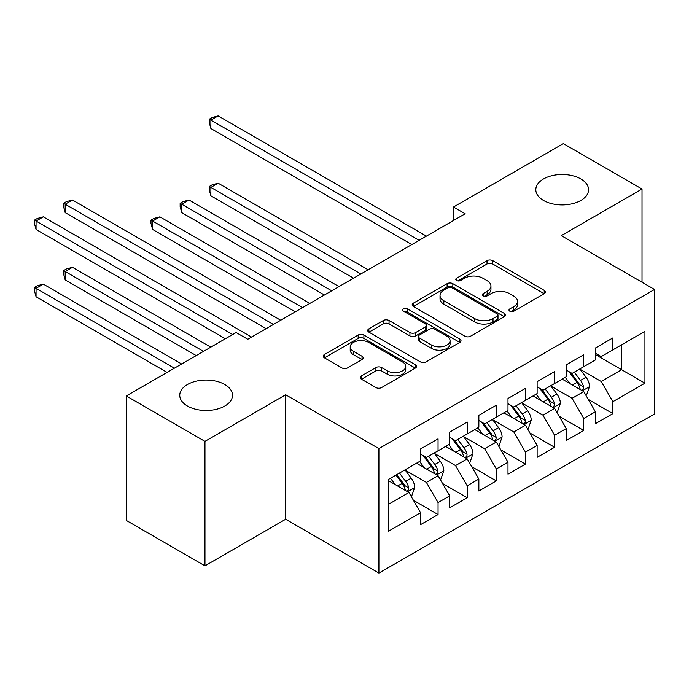 <?xml version="1.0" encoding="UTF-8"?>
<svg xmlns="http://www.w3.org/2000/svg" width="689" height="689" viewBox="0 0 689 689"><rect width="100%" height="100%" fill="white"/><g stroke="black" fill="none" stroke-linecap="round" stroke-linejoin="round"><path stroke-width="1.03" d="M509.817 311.213A2.834 1.636 0 0 0 513.822 311.213L544.215 293.669A4.048 2.334 0 0 0 545.395 292.015A4.048 2.334 0 0 0 544.215 290.37L492.73 260.649A4.048 2.334 0 0 0 487.011 260.649L456.626 278.192A2.834 1.636 0 0 0 455.791 279.346A2.834 1.636 0 0 0 456.626 280.501A2.834 1.636 0 0 0 460.631 280.501L464.558 278.235A12.945 7.476 0 0 1 482.86 278.235L487.157 280.707A12.945 7.476 0 0 1 490.947 285.995A12.945 7.476 0 0 1 487.157 291.275L483.222 293.548A2.834 1.636 0 0 0 482.395 294.703A2.834 1.636 0 0 0 483.222 295.857A2.834 1.636 0 0 0 487.226 295.857L491.154 293.592A12.945 7.476 0 0 1 509.464 293.592L513.753 296.063A12.945 7.476 0 0 1 517.542 301.351A12.945 7.476 0 0 1 513.753 306.631L509.817 308.905A2.834 1.636 0 0 0 508.99 310.059A2.834 1.636 0 0 0 509.817 311.213L509.817 308.905M224.778 384.514A26.371 15.227 0 0 0 196.038 381.206A26.371 15.227 0 0 0 179.751 395.279A26.371 15.227 0 0 0 187.477 406.045A26.371 15.227 0 0 0 216.217 409.344A26.371 15.227 0 0 0 232.503 395.279A26.371 15.227 0 0 0 224.778 384.514M580.836 178.942A26.371 15.227 0 0 0 552.096 175.643A26.371 15.227 0 0 0 535.809 189.708A26.371 15.227 0 0 0 543.535 200.473A26.371 15.227 0 0 0 572.275 203.772A26.371 15.227 0 0 0 588.561 189.708A26.371 15.227 0 0 0 580.836 178.942M361.458 375.901A4.048 2.334 0 0 0 360.269 377.555A4.048 2.334 0 0 0 361.458 379.2L375.901 387.545A4.048 2.334 0 0 0 381.62 387.545L415.364 368.055A4.048 2.334 0 0 0 416.552 366.41A4.048 2.334 0 0 0 415.364 364.757L363.887 335.035A4.048 2.334 0 0 0 358.168 335.035L324.416 354.516A4.048 2.334 0 0 0 323.236 356.17A4.048 2.334 0 0 0 324.416 357.824L341.865 367.892A4.048 2.334 0 0 0 347.583 367.892L362.026 359.555A4.048 2.334 0 0 0 363.215 357.901A4.048 2.334 0 0 0 362.026 356.247L353.379 351.252A10.817 6.244 0 0 1 350.21 346.843A10.817 6.244 0 0 1 356.885 341.072A10.817 6.244 0 0 1 368.675 342.424L402.565 361.992A10.817 6.244 0 0 1 405.735 366.41A10.817 6.244 0 0 1 399.06 372.181A10.817 6.244 0 0 1 387.27 370.82L381.62 367.564A4.048 2.334 0 0 0 375.901 367.564L361.458 375.901L361.458 379.2M204.96 441.373L204.96 565.858L285.668 519.256L285.668 394.771L204.96 441.373L126.294 395.951L236.138 332.529L247.79 339.255L465.161 213.762L453.5 207.036L453.5 220.497M285.668 394.771L378.907 448.599L654.55 289.466L654.55 413.951L378.907 573.093L378.907 448.599M642.019 282.232L642.019 189.036L561.311 235.629L654.55 289.466M642.019 189.036L563.352 143.613L453.5 207.036M464.842 336.189A4.048 2.334 0 0 0 470.57 336.189L504.314 316.707A4.048 2.334 0 0 0 505.502 315.054A4.048 2.334 0 0 0 504.314 313.4L452.837 283.679A4.048 2.334 0 0 0 447.109 283.679L413.366 303.169A4.048 2.334 0 0 0 412.177 304.814A4.048 2.334 0 0 0 413.366 306.467L464.842 336.189M404.632 311.824A2.834 1.636 0 0 1 407.5 312.229L407.5 308.861L459.839 339.083A4.048 2.334 0 0 1 461.027 340.728A4.048 2.334 0 0 1 459.839 342.381L426.095 361.863A4.048 2.334 0 0 1 420.376 361.863L368.891 332.141L368.891 328.842A4.048 2.334 0 0 0 367.711 330.496A4.048 2.334 0 0 0 368.891 332.141M368.891 328.842L383.334 320.506A4.048 2.334 0 0 1 389.052 320.506L409.929 332.554A4.048 2.334 0 0 0 415.656 332.554L425.234 327.025A4.048 2.334 0 0 0 426.422 325.372A4.048 2.334 0 0 0 425.234 323.727L403.496 311.17A2.834 1.636 0 0 1 402.669 310.016A2.834 1.636 0 0 1 404.417 308.508A2.834 1.636 0 0 1 407.5 308.861M595.399 354.568L621.624 369.709L621.624 344.81L644.938 331.349L612.883 349.857L612.883 337.911L595.399 348.005L595.399 359.951L583.747 366.677L583.747 354.732L566.263 364.825L566.263 376.771L554.611 383.506L554.611 371.56L537.127 381.654L537.127 393.591L525.474 400.326L525.474 388.381L507.991 398.475L507.991 410.42L496.338 417.146L496.338 405.201L478.855 415.295L478.855 427.24L467.194 433.967L467.194 422.021L449.719 432.115L449.719 444.06L438.058 450.787L438.058 438.85L420.574 448.944L420.574 460.881L388.527 479.389L388.527 531.202L420.574 512.694L408.921 492.514L388.527 480.733M644.938 331.349L644.938 383.17L612.883 401.67L601.23 381.482L580.104 369.287M588.26 399.396L612.883 413.615L612.883 401.67M612.883 413.615L595.399 423.709L595.399 411.764L583.747 418.49L572.094 398.302L550.967 386.107M559.124 416.225L583.747 430.436L583.747 418.49M583.747 430.436L566.263 440.529L566.263 428.584L554.611 435.319L542.958 415.131L521.831 402.936M529.987 433.045L554.611 447.256L554.611 435.319M554.611 447.256L537.127 457.35L537.127 445.413L525.474 452.139L513.813 431.951L492.695 419.756M500.851 449.865L525.474 464.085L525.474 452.139M525.474 464.085L507.991 474.178L507.991 462.233L496.338 468.959L484.677 448.772L463.551 436.576M471.715 466.686L496.338 480.905L496.338 468.959M496.338 480.905L478.855 490.999L478.855 479.053L467.194 485.779L455.541 465.592L434.414 453.396M442.579 483.514L467.194 497.725L467.194 485.779M467.194 497.725L449.719 507.819L449.719 495.873L438.058 502.608L426.405 482.421L405.278 470.225M413.443 500.335L438.058 514.545L438.058 502.608M438.058 514.545L420.574 524.639L420.574 512.694M420.574 454.154L426.405 457.522L438.058 450.787M388.527 504.288L408.921 492.514M449.719 437.334L455.541 440.702L467.194 433.967M426.405 482.421L438.058 475.686L416.5 463.241M449.719 495.873L438.058 475.686M478.855 420.514L484.677 423.873L496.338 417.146M455.541 465.592L467.194 458.865L445.637 446.42M478.855 479.053L467.194 458.865M507.991 403.685L513.813 407.053L525.474 400.326M484.677 448.772L496.338 442.045L474.773 429.591M507.991 462.233L496.338 442.045M537.127 386.865L542.958 390.232L554.611 383.506M513.813 431.951L525.474 425.225L503.909 412.771M537.127 445.413L525.474 425.225M566.263 370.045L572.094 373.412L583.747 366.677M542.958 415.131L554.611 408.396L533.045 395.951M566.263 428.584L554.611 408.396M595.399 353.224L601.23 356.583L612.883 349.857M572.094 398.302L583.747 391.576L562.181 379.131M595.399 411.764L583.747 391.576M126.294 395.951L126.294 520.436L204.96 565.858M285.668 519.256L378.907 573.093M601.23 381.482L621.624 369.709L644.938 383.17M510.954 311.617L513.753 309.998A12.945 7.476 0 0 0 517.542 304.71L517.542 301.351M490.947 285.995L490.947 289.354A12.945 7.476 0 0 1 487.157 294.642L484.35 296.261M544.155 293.703L492.73 264.008A4.048 2.334 0 0 0 487.011 264.008L457.754 280.905M504.262 316.733L452.837 287.046A4.048 2.334 0 0 0 447.109 287.046L413.417 306.502M497.165 316.208A2.834 1.636 0 0 0 497.992 315.054A2.834 1.636 0 0 0 497.165 313.9L451.975 287.813A2.834 1.636 0 0 0 447.971 287.813L443.828 290.207A12.945 7.476 0 0 0 440.03 295.486A12.945 7.476 0 0 0 443.828 300.774L474.712 318.602A12.945 7.476 0 0 0 493.014 318.602L497.165 316.208L497.165 319.575A2.834 1.636 0 0 0 497.992 318.421L497.992 315.054M440.03 295.486L440.03 298.854A12.945 7.476 0 0 0 443.828 304.133L443.828 300.774M497.165 319.575L493.014 321.97A12.945 7.476 0 0 1 474.712 321.97L443.828 304.133M368.942 332.176L383.334 323.864L383.334 320.506M426.422 325.372L426.422 328.739A4.048 2.334 0 0 1 425.234 330.393L415.656 335.922A4.048 2.334 0 0 1 409.929 335.922L389.052 323.864A4.048 2.334 0 0 0 383.334 323.864M407.5 312.229L459.787 342.416M431.598 345.068A10.817 6.244 0 0 0 443.389 346.421A10.817 6.244 0 0 0 450.072 340.65A10.817 6.244 0 0 0 446.903 336.232L434.957 329.333A4.048 2.334 0 0 0 429.238 329.333L419.661 334.871A4.048 2.334 0 0 0 418.473 336.516A4.048 2.334 0 0 0 419.661 338.17L431.598 345.068L431.598 348.427A10.817 6.244 0 0 0 443.389 349.779A10.817 6.244 0 0 0 450.072 344.009L450.072 340.65M418.473 336.516L418.473 339.884A4.048 2.334 0 0 0 419.661 341.537L419.661 338.17M431.598 348.427L419.661 341.537M405.735 366.41L405.735 369.769A10.817 6.244 0 0 1 399.06 375.539A10.817 6.244 0 0 1 387.27 374.187L381.62 370.923A4.048 2.334 0 0 0 375.901 370.923L361.51 379.234M350.21 346.843L350.21 350.201A10.817 6.244 0 0 0 353.379 354.62L353.379 351.252M361.975 359.589L353.379 354.62M415.312 368.09L363.887 338.394A4.048 2.334 0 0 0 358.168 338.394L324.476 357.849M585.9 395.314L586.606 394.909L589.517 386.495A10.921 6.304 -120 0 0 586.029 377.202L579.837 368.934M569.975 383.627L565.273 377.348M563.068 379.639L562.534 378.924M368.133 269.787L218.163 183.196L210.877 187.408L210.877 195.814L353.56 278.192M581.688 390.387L583.376 388.863L583.617 386.96A10.921 6.304 -120 0 0 580.491 380.397L574.307 372.129M570.768 372.646L578.415 382.851A5.564 3.212 60 0 1 579.423 384.54L583.617 386.96M568.847 371.535L576.994 382.412A10.921 6.304 60 0 1 580.121 388.984L580.345 389.612M210.877 195.814L209.275 189.845L209.275 186.478L360.847 273.989M209.275 186.478L212.186 184.798L218.163 183.196M419.119 240.34L210.877 120.119L218.163 115.907L426.405 236.138M411.833 244.552L210.877 128.524L210.877 120.119L209.275 119.188L212.186 117.509L218.163 115.907M210.877 128.524L209.275 122.556L209.275 119.188M556.764 412.134L557.461 411.729L560.381 403.315A10.921 6.304 -120 0 0 556.893 394.022L550.7 385.754M540.839 400.447L536.137 394.168M533.932 396.459L533.398 395.744M338.988 286.607L189.027 200.025L181.741 204.228L181.741 212.643L324.424 295.021M552.552 407.208L554.24 405.692L554.481 403.78A10.921 6.304 -120 0 0 551.355 397.217L545.163 388.958M541.632 389.466L549.279 399.672A5.564 3.212 60 0 1 550.287 401.36L554.481 403.78M539.711 388.363L547.858 399.232A10.921 6.304 60 0 1 550.985 405.804L551.209 406.432M181.741 212.643L180.139 206.666L180.139 203.307L331.71 290.81M180.139 203.307L183.05 201.619L189.027 200.025M527.628 428.954L528.325 428.549L531.236 420.144A10.921 6.304 -120 0 0 527.757 410.842L521.564 402.583M511.703 417.276L507.001 410.988M504.796 413.288L504.262 412.573M309.852 303.427L159.882 216.846L152.605 221.048L152.605 229.463L295.288 311.841M523.416 424.036L525.104 422.512L525.345 420.609A10.921 6.304 -120 0 0 522.219 414.037L516.027 405.778M512.495 406.295L520.143 416.492A5.564 3.212 60 0 1 521.151 418.189L525.345 420.609M510.575 405.184L518.722 416.061A10.921 6.304 60 0 1 521.849 422.624L522.073 423.261M152.605 229.463L151.003 223.486L151.003 220.127L302.574 307.63M151.003 220.127L153.914 218.439L159.882 216.846M498.491 445.774L499.189 445.378L502.1 436.964A10.921 6.304 -120 0 0 498.621 427.662L492.428 419.403M482.567 434.096L477.856 427.809M475.66 430.108L475.126 429.393M123.46 246.283L266.152 328.662L65.188 212.634L65.188 204.228L72.474 200.025L280.716 320.247M494.28 440.857L495.968 439.332L496.209 437.429A10.921 6.304 -120 0 0 493.083 430.858L486.89 422.598M483.359 423.115L491.007 433.321A5.564 3.212 60 0 1 492.015 435.009L496.209 437.429M481.439 422.004L489.586 432.881A10.921 6.304 60 0 1 492.713 439.444L492.928 440.082M469.355 462.603L470.053 462.198L472.964 453.784A10.921 6.304 -120 0 0 469.485 444.491L463.292 436.223M453.431 450.916L448.72 444.638M446.524 446.928L445.99 446.214M94.324 263.103L225.355 338.755L36.052 229.463L36.052 221.048L43.338 216.846L251.58 337.076M465.135 457.677L466.832 456.152L467.073 454.249A10.921 6.304 -120 0 0 463.947 447.686L457.754 439.418M454.223 439.935L461.863 450.141A5.564 3.212 60 0 1 462.879 451.829L467.073 454.249M452.303 438.824L460.45 449.702A10.921 6.304 60 0 1 463.576 456.273L463.792 456.902M440.219 479.423L440.917 479.019L443.828 470.604A10.921 6.304 -120 0 0 440.34 461.311L434.156 453.043M424.286 467.736L419.584 461.458M417.388 463.749L416.845 463.034M210.791 347.17L72.474 267.315L65.188 271.518L65.188 279.932L196.219 355.576M435.999 474.497L437.696 472.981L437.937 471.069A10.921 6.304 -120 0 0 434.811 464.507L428.618 456.239M425.087 456.755L432.726 466.961A5.564 3.212 60 0 1 433.743 468.649L437.937 471.069M423.167 455.653L431.314 466.522A10.921 6.304 60 0 1 434.44 473.093L434.656 473.722M65.188 279.932L63.586 273.955L63.586 270.588L203.505 351.373M63.586 270.588L66.497 268.908L72.474 267.315M273.43 324.459L63.586 203.298L66.497 201.619L72.474 200.025M65.188 212.634L63.586 206.666L63.586 203.298M411.075 496.244L411.781 495.839L414.692 487.433A10.921 6.304 -120 0 0 411.204 478.132L405.02 469.872M395.15 484.556L390.448 478.278M181.646 363.99L43.338 284.135L36.052 288.338L36.052 296.752L167.082 372.396M406.863 491.326L408.56 489.801L408.792 487.898A10.921 6.304 -120 0 0 405.666 481.327L399.482 473.067M396.743 474.643L403.59 483.781A5.564 3.212 60 0 1 404.607 485.478L408.792 487.898M395.986 475.083L402.169 483.342A10.921 6.304 60 0 1 405.296 489.913L405.52 490.542M36.052 296.752L34.45 290.775L34.45 287.416L174.369 368.193M34.45 287.416L37.361 285.728L43.338 284.135M232.641 334.553L34.45 220.127L37.361 218.439L43.338 216.846M36.052 229.463L34.45 223.486L34.45 220.127M513.753 309.998L513.753 306.631M483.222 295.857L483.222 293.548M487.157 294.642L487.157 291.275M456.626 280.501L456.626 278.192M487.011 264.008L487.011 260.649M492.73 264.008L492.73 260.649M544.215 293.669L544.215 290.37M413.366 306.467L413.366 303.169M447.109 287.046L447.109 283.679M452.837 287.046L452.837 283.679M504.314 316.707L504.314 313.4M474.712 321.97L474.712 318.602M493.014 321.97L493.014 318.602M389.052 323.864L389.052 320.506M409.929 335.922L409.929 332.554M415.656 335.922L415.656 332.554M425.234 330.393L425.234 327.025M459.839 342.381L459.839 339.083M375.901 370.923L375.901 367.564M381.62 370.923L381.62 367.564M387.27 374.187L387.27 370.82M362.026 359.555L362.026 356.247M324.416 357.824L324.416 354.516M358.168 338.394L358.168 335.035M363.887 338.394L363.887 335.035M415.364 368.055L415.364 364.757M582.377 390.784L589.439 386.71M580.491 380.397L586.029 377.202M572.438 385.048L576.994 382.412M553.241 407.612L560.303 403.53M551.355 397.217L556.893 394.022M543.294 401.868L547.858 399.232M524.105 424.433L531.167 420.35M522.219 414.037L527.757 410.842M514.158 418.688L518.722 416.061M494.969 441.253L502.031 437.171M493.083 430.858L498.621 427.662M485.022 435.517L489.586 432.881M465.824 458.073L472.895 453.999M463.947 447.686L469.485 444.491M455.885 452.337L460.45 449.702M436.688 474.902L443.759 470.82M434.811 464.507L440.34 461.311M426.749 469.157L431.314 466.522M407.552 491.722L414.623 487.64M405.666 481.327L411.204 478.132M397.613 485.978L402.169 483.342"/></g></svg>
